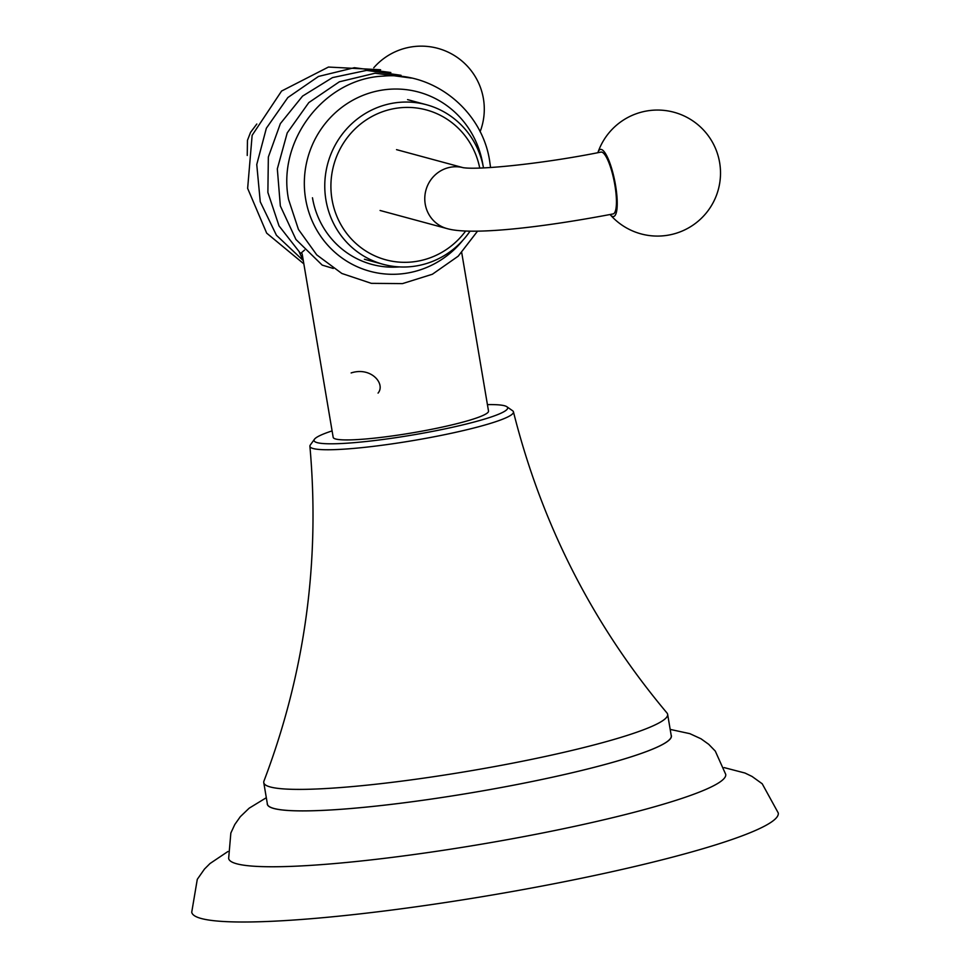 <?xml version="1.0" encoding="UTF-8"?>
<svg xmlns="http://www.w3.org/2000/svg" width="970" height="970" viewBox="0 0 970 970"><rect width="100%" height="100%" fill="white"/><g stroke="black" fill="none" stroke-linecap="round" stroke-linejoin="round"><path stroke-width="1.45" d="M670.185 729.404L689.84 733.659L700.983 738.776L708.718 744.317L715.29 751.095L725.73 774.399A252.067 28.094 170.4 0 1 540.181 833.46A252.067 28.094 -9.6 0 1 228.653 858.462L230.848 833.024L234.825 824.464L240.305 816.691L249.157 808.192L266.313 797.716M724.105 767.585L745.009 773.041L752.041 776.449L762.214 783.772L778.267 812.993A297.438 33.15 170.4 0 1 559.338 882.712A297.438 33.15 -9.6 0 1 191.733 912.2L197.286 879.329L204.476 869.059L210.005 863.53L227.938 851.502M487.425 404.623A98.176 10.949 170.4 0 1 506.837 406.721L512.609 410.759A103.22 11.507 170.4 0 1 513.445 411.838C541.672 524.285 592.84 624.644 666.948 712.938A204.803 22.831 170.4 0 1 667.639 714.344A204.803 22.831 170.4 0 1 516.889 762.335A204.803 22.831 -9.6 0 1 263.767 782.644L267.405 804.13A204.803 22.831 170.4 0 0 520.514 783.833A204.803 22.831 170.4 0 0 671.264 735.83L667.639 714.344M332.092 430.898A98.176 10.949 -9.6 0 0 314.45 439.264L310.339 444.975A103.22 11.507 -9.6 0 0 309.903 446.261C320.209 561.739 304.895 673.35 263.949 781.092A204.803 22.831 -9.6 0 0 263.767 782.644M309.903 446.261A103.22 11.507 -9.6 0 0 437.482 436.124A103.22 11.507 170.4 0 0 513.445 411.838M506.837 406.721A98.176 10.949 170.4 0 1 435.384 430.838A98.176 10.949 -9.6 0 1 314.45 439.264M470.05 231.151A82.68 79.855 -74.9 0 1 383.223 264.337A82.68 79.855 -74.9 0 1 325.944 200.062A82.68 79.855 105.1 0 1 426.412 104.724L407.57 99.631M483.496 167.895A82.68 79.855 105.1 0 0 426.412 104.724M465.649 231.042A77.636 74.993 -74.9 0 1 388.061 260.384A77.636 74.993 -74.9 0 1 332.019 199.456A77.636 74.993 105.1 0 1 392.122 109.016A77.636 74.993 105.1 0 1 479.726 168.04M610.045 214.528A34.192 7.99 -101.1 0 0 610.227 214.734A34.192 7.99 -101.1 0 0 615.55 185.331A34.192 7.99 78.9 0 0 597.957 152.448A34.192 7.99 78.9 0 0 597.872 152.69M463.502 167.762L463.054 167.652C479.071 170.296 545.479 163.324 600.915 152.096A31.513 7.36 78.9 0 1 614.883 185.149A31.513 7.36 78.9 0 1 613.101 213.933C543.394 227.271 471.602 235.722 447.049 228.593A31.513 30.434 105.1 0 1 425.224 204.1A31.513 30.434 105.1 0 1 463.151 167.677L396.536 149.647M303.258 260.433L299.354 252.333M401.059 75.296L366.624 70.386L332.48 77.612L302.579 96.091L280.366 123.614L268.35 157.007L267.878 192.448L279.033 225.901L300.603 253.485L304.556 250.066M411.28 78.061L375.05 73.223L339.367 81.795L308.812 102.59L287.229 132.902L277.323 168.865L280.342 205.943L295.935 239.469L322.21 265.113L333.28 268.447M462.714 240.451A92.853 89.689 105.1 0 1 370.564 271.442A92.853 89.689 105.1 0 1 305.659 199.117A92.853 89.689 -74.9 0 1 378.846 90.683A92.853 89.689 -74.9 0 1 482.805 164.221A92.853 89.689 105.1 0 1 483.011 165.421M399.3 266.908A85.7 82.777 -74.9 0 1 371.849 264.398A85.7 82.777 -74.9 0 1 312.473 197.771M461.72 252.649L488.516 411.062A78.764 8.778 170.4 0 1 421.501 431.238A78.764 8.778 170.4 0 1 335.705 439.01A78.764 8.778 170.4 0 1 333.183 437.337L302.143 253.8M351.14 372.941C370.952 366.442 385.842 383.865 378.07 393.092M267.271 803.342A204.925 22.843 -9.6 0 0 520.55 783.833A204.925 22.843 170.4 0 0 671.131 735.03M383.223 264.337L364.393 259.245M610.227 214.734A63.014 63.014 0 0 0 719.631 162.56A63.014 63.014 0 0 0 597.957 152.448M380.082 210.478L447.049 228.593M480.101 131.75A63.014 63.014 0 0 0 373.753 67.779M247.241 155.455L247.459 140.347L250.575 132.332L256.82 124.014M380.592 69.755L328.442 67.051L281.579 91.047L252.139 135.315L247.641 188.374L266.677 233.139L303.84 263.852M303.295 260.59L276.426 235.261L260.251 201.772L256.759 164.512L266.362 128.222L287.835 97.558L318.475 76.448L354.365 67.706L390.825 72.52M490.553 167.507L489.668 161.129C482.284 110.738 434.026 71.683 383.95 76.072C324.611 78.206 276.789 140.468 288.563 199.444L298.445 229.429L316.766 254.904L341.84 273.467L371.352 283.349L402.514 283.604L432.39 274.243L458.192 256.189L477.567 231.127"/></g></svg>

